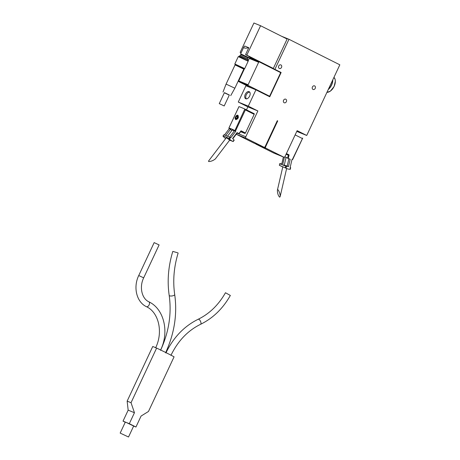 <?xml version="1.0" encoding="UTF-8"?>
<svg xmlns="http://www.w3.org/2000/svg" width="460" height="460" viewBox="0 0 460 460"><rect width="100%" height="100%" fill="white"/><g stroke="black" fill="none" stroke-linecap="round" stroke-linejoin="round"><path stroke-width="0.69" d="M248.768 57.649L240.643 53.843L243.898 46.903C243.616 48.248 245.249 48.518 248.791 47.708L245.554 54.625L249.285 56.551L248.774 57.649L248.043 57.914L240.908 54.573L240.649 53.849M248.791 47.708L244.639 46.011L243.898 46.903M241.092 52.883L240.143 52.405L253.92 23L260.59 25.731L287.109 39.037L273.332 68.442L246.813 55.137L260.59 25.731M240.143 52.405L241.126 52.808M245.554 54.625L246.813 55.137M297.131 130.657L285.056 156.44A1.213 0.977 -67.7 0 1 283.665 157.102L266.001 148.241A1.213 0.977 -67.7 0 1 265.644 146.705L277.725 120.917L277.288 120.698L265.207 146.487A1.213 0.977 -67.7 0 1 263.821 147.142L246.157 138.282A1.213 0.977 -67.7 0 1 245.801 136.746L257.882 110.963L248.285 106.151L255.921 89.844L269.755 96.784L281.135 72.49L274.89 69.356L288.972 39.29L339.831 64.808L306.728 135.47L297.131 130.657M246.48 109.842L247.871 106.864L257.882 110.963M247.871 106.864L238.28 102.051L248.285 106.151M277.271 120.733L277.725 120.917M296.786 131.399L306.728 135.47M249.613 96.1A3.939 2.34 116.6 0 1 245.674 98.733A3.939 2.34 116.6 0 1 245.352 94.162A3.939 2.34 116.6 0 1 249.211 91.689A3.939 2.34 116.6 0 1 249.613 96.1M238.28 102.051L245.916 85.744L255.921 89.844M264.345 94.064L269.623 96.226L248.291 85.525A0.604 0.489 -67.7 0 1 248.112 84.755L258.647 62.261A0.604 0.489 -67.7 0 1 259.342 61.933L280.675 72.64L269.623 96.226M277.041 70.811L281.135 72.49M270.796 67.677L274.89 69.356M267.8 66.177L273.332 68.442M281.595 36.271L288.972 39.29M273.769 153.048A1.213 0.977 -67.7 0 1 273.66 153.002L255.996 144.141A1.213 0.977 -67.7 0 1 255.639 143.796M253.926 143.095A1.213 0.977 -67.7 0 1 253.816 143.048L236.256 134.239L246.157 138.282M278.726 65.998A1.938 1.558 112.3 0 0 279.387 68.494A1.938 1.558 112.3 0 0 281.566 67.286A1.938 1.558 112.3 0 0 280.859 64.9A1.938 1.558 112.3 0 0 278.726 65.998M283.573 100.274A1.938 1.558 112.3 0 0 284.234 102.77A1.938 1.558 112.3 0 0 286.407 101.562A1.938 1.558 112.3 0 0 285.7 99.176A1.938 1.558 112.3 0 0 283.573 100.274M312.426 86.969A1.938 1.558 112.3 0 0 313.087 89.464A1.938 1.558 112.3 0 0 315.267 88.262A1.938 1.558 112.3 0 0 314.554 85.876A1.938 1.558 112.3 0 0 312.426 86.969M251.856 88.176L238.935 81.696A0.604 0.489 -67.7 0 1 238.757 80.925L244.49 68.684M248.078 61.036L249.297 58.431A0.604 0.489 -67.7 0 1 249.987 58.104L259.285 61.91M258.186 61.462L249.119 56.908M248.043 57.908L247.578 58.909L240.442 55.568L239.229 56.005L238.953 56.597M247.578 58.909L248.015 60.116L239.234 56.005M246.255 98.883A3.939 2.34 116.6 0 1 245.755 97.342A3.939 2.34 116.6 0 1 245.755 97.25M248.066 92.638A3.939 2.34 116.6 0 1 248.141 92.587A3.939 2.34 116.6 0 1 249.677 92.063M246.525 98.877A3.697 2.196 116.6 0 1 245.749 97.158A3.697 2.196 116.6 0 1 247.992 92.69A3.697 2.196 116.6 0 1 249.832 92.282M328.25 89.516A8.487 5.037 -63.4 0 0 332.804 79.804M328.394 89.223A8.487 5.037 -63.4 0 0 332.672 80.08M128.518 437L120.169 433.09L128.518 437L133.659 426.029L126.166 422.412L129.312 423.694A30.314 1.104 25.1 0 1 135.941 427.024L133.63 426.075M125.246 422.251A30.314 1.104 25.1 0 1 123.027 421.124L128.167 410.153L134.452 412.723L131.031 402.718L156.63 348.07A30.314 1.104 25.1 0 1 174.076 356.828L148.477 411.47L141.082 416.047L135.941 427.024M156.63 348.07L152.743 346.483L127.144 401.126L128.167 410.153M127.144 401.126L131.031 402.718M129.312 423.694L134.452 412.723M123.027 421.124L126.166 422.412L125.31 422.119L120.169 433.09M225.475 292.738L230.345 295.458C222.864 308.631 212.94 318.251 200.566 324.306A2.789 1.242 64.6 0 0 200.491 321.252A2.789 1.242 64.6 0 0 198.174 319.269C209.427 313.777 218.529 304.934 225.475 292.738M177.646 252.781L172.799 251.407L177.646 252.781M138.742 275.534L154.157 242.615L159.102 244.927L143.681 277.846L138.742 275.534C133.038 287.069 136.419 301.967 146.418 306.682A2.725 1.621 -63.4 0 0 149.086 304.968A2.725 1.621 -63.4 0 0 148.867 301.806A2.725 1.621 -63.4 0 0 148.798 301.772M279.611 197.167L280.111 196.736C280.709 194.597 277.851 187.761 277.386 190.216C277.397 193.16 278.139 195.477 279.611 197.167M277.386 190.216L282.791 166.808L287.931 169.027L290.283 169.326L290.668 167.647L290.174 167.388L291.991 159.528L292.635 159.585L302.582 138.264M284.418 157.096L282.601 164.973L284.251 165.209L286.045 157.452L284.797 156.826M283.383 156.986L281.635 164.577A18.187 2.151 13 0 1 279.772 163.639L279.387 165.312L287.931 169.027M302.68 138.057L292.359 159.585M281.796 163.863L279.749 163.611L279.352 165.307L282.768 166.911M282.601 164.973A18.187 2.151 -167 0 0 285.775 166.094L288.506 166.549L290.185 159.275L284.809 156.808M286.045 157.452L288.886 158.74L287.207 166.014L288.506 166.549M286.08 154.249L288.299 155.175L287.638 158.021M286.407 153.554L289.093 154.905L288.299 155.175M284.251 165.209L287.207 166.014L288.88 158.74L290.185 159.275M208.621 161.546L208.575 160.994L226.182 137.914A2.058 0.391 37.3 0 1 226.613 137.965A2.058 0.391 37.3 0 1 228.953 139.633L229.73 140.064L215.337 158.93C213.17 160.638 210.933 161.512 208.621 161.546M236.923 132.808L237.228 132.957L232.823 138.73M236.538 117.961L236.779 118.065A1.213 0.719 116.6 0 1 236.348 118.364L236.538 117.961M236.314 118.456L235.531 118.507A12.109 9.735 -67.7 0 1 235.681 118.088A1.213 0.719 116.6 0 1 235.629 117.593L236.515 118.013M235.681 118.088L235.871 117.691M235.531 118.507A11.534 2.513 4.7 0 0 235.848 118.645A11.534 2.513 4.7 0 0 236.198 118.778A12.109 9.735 -67.7 0 1 236.348 118.364M237.297 116.966L237.239 116.466A1.213 0.719 116.6 0 1 237.297 116.966A12.109 0.443 25.1 0 1 237.573 117.081A11.534 5.514 -66 0 0 237.055 118.18A12.109 0.443 25.1 0 0 236.779 118.065M237.527 117.173L235.934 116.409A11.534 11.299 104.9 0 0 235.416 117.507A12.109 0.443 25.1 0 1 235.629 117.593M235.934 116.409A12.109 0.443 25.1 0 1 236.141 116.495A1.213 0.719 116.6 0 1 236.572 116.19A12.109 9.735 -67.7 0 1 236.791 115.811L237.233 116.478A12.109 9.735 -67.7 0 1 237.458 116.087A11.534 3.277 -134.1 0 0 236.791 115.811M234.887 130.6L244.835 109.014L245.37 109.928L235.48 131.042L234.887 130.6C232.242 129.133 230.242 128.311 228.89 128.144L231.863 130.473M238.855 106.875L239.033 106.639A18.791 0.684 25.1 0 1 244.835 109.014M235.681 119.6L235.738 119.629C238.217 118.985 238.924 117.53 237.855 115.264M245.37 109.928L254.184 114.35A0.604 0.362 -63.4 0 0 254.11 113.666L244.881 109.037M254.184 114.35L245.444 133.009A0.604 0.362 -63.4 0 1 244.858 133.417L240.683 131.709M235.48 131.042L235.75 131.313L230.908 137.655L223.968 134.763M237.228 132.957L239.171 133.693L237.061 132.624L232.582 138.489L234.059 139.961L232.938 141.433L231.058 140.49L228.965 138.546A18.187 3.433 37.3 0 0 222.962 136.085L224.589 137.839L225.848 138.356M225.779 138.443L224.589 137.839M224.492 134.935L229.275 128.662M225.808 135.447L230.581 129.197M229.655 137.069L234.45 130.784L235.75 131.313M232.938 141.433L229.643 140.173M239.148 133.676L241.052 130.801L238.941 133.567M234.059 139.961L233.145 141.542M228.953 139.633L231.058 140.49M234.203 131.1A2.058 0.391 -142.7 0 0 232.185 130.048L227.527 136.154M236.141 116.495L236.572 116.19M236.382 116.593L237.527 117.168M237.049 116.869L237.55 117.116M243.461 68.408L244.708 68.603L248.153 61.243L239.562 56.839L238.268 56.626L234.83 63.974L235.773 64.808M248.153 61.243L238.28 56.62M244.708 68.603L234.83 63.974M244.381 68.724L234.945 64.308M243.288 68.781L243.507 68.31L240.931 66.941L235.825 64.71L235.6 65.182M235.917 65.308L235.014 65.004L226.073 84.094L234.859 88.211L243.8 69.115L235.917 65.308M229.287 95.099L224.348 92.782M224.198 105.961L229.339 94.99L224.905 92.845L224.399 92.673L219.259 103.649L224.198 105.961L219.259 103.649M237.067 133.17L245.801 136.746M265.19 146.521L265.644 146.705M273.66 153.002L283.665 157.102M255.996 144.141L266.001 148.241M238.757 80.925L248.112 84.755M238.935 81.696L248.291 85.525M249.297 58.431L258.647 62.261M253.816 143.048L263.821 147.142M330.234 91.172A8.245 4.893 -63.4 0 0 335.305 81.069M326.928 92.345A8.487 5.037 -63.4 0 0 334.081 86.348A8.487 5.037 -63.4 0 0 333.948 77.36L335.11 79.321L335.374 81.098L334.081 86.572L330.343 91.183L326.922 92.362M160.574 350.319C168.889 332.16 171.758 313.846 169.188 295.372A2.789 0.983 -8.5 0 0 172.086 295.935A2.789 0.983 -8.5 0 0 174.702 294.549C172.736 280.951 173.874 267.116 178.129 253.046M302.254 138.471L295.142 134.901M289.093 154.905L288.305 158.332M286.476 166.261L286.051 168.084M290.438 167.52L290.024 169.326M285.775 166.094L285.39 167.773M288.15 155.141L286.137 154.129M235.75 118.939A1.805 1.069 116.6 0 1 236.037 116.138A1.805 1.069 116.6 0 1 237.757 116.84A1.805 1.069 116.6 0 1 235.75 118.939M238.964 106.645L228.89 128.144M230.644 137.523L229.534 138.977M241.052 130.801L245.444 133.009M240.896 131.434L244.858 133.417M229.983 137.212L228.965 138.546M223.98 134.751L222.962 136.085M273.717 153.03L283.722 157.124M249.964 58.092L259.313 61.922M253.868 143.071L263.879 147.171M240.908 54.568L240.442 55.568M248.015 60.122L247.739 60.714M165.899 352.987C173.391 337.445 184.149 326.203 198.174 319.269M170.947 355.356C177.922 340.952 187.795 330.602 200.566 324.306M165.629 352.682C174.403 333.552 177.428 314.174 174.702 294.549M169.188 295.372C167.095 280.911 168.302 266.254 172.799 251.407M155.618 347.829C163.438 331.988 158.648 312.214 146.418 306.682M160.557 350.141C169.464 332.114 164.174 308.976 148.867 301.806C141.95 298.735 139.058 287.201 143.681 277.846M286.632 168.492L280.111 196.736M302.674 138.149L292.635 159.585M290.668 167.647L290.283 169.326M238.889 106.72L228.85 128.156M240.971 131.33L239.171 133.693M234.209 140.191L233.162 141.559M244.858 109.026L254.121 113.677M223.945 134.745L222.916 136.097M235.945 119.732C235.071 118.921 234.847 118.116 235.267 117.311C236.193 115.466 237.141 114.827 238.119 115.397M230.719 95.64L234.859 88.211M223.014 92.029L226.073 84.094"/></g></svg>

